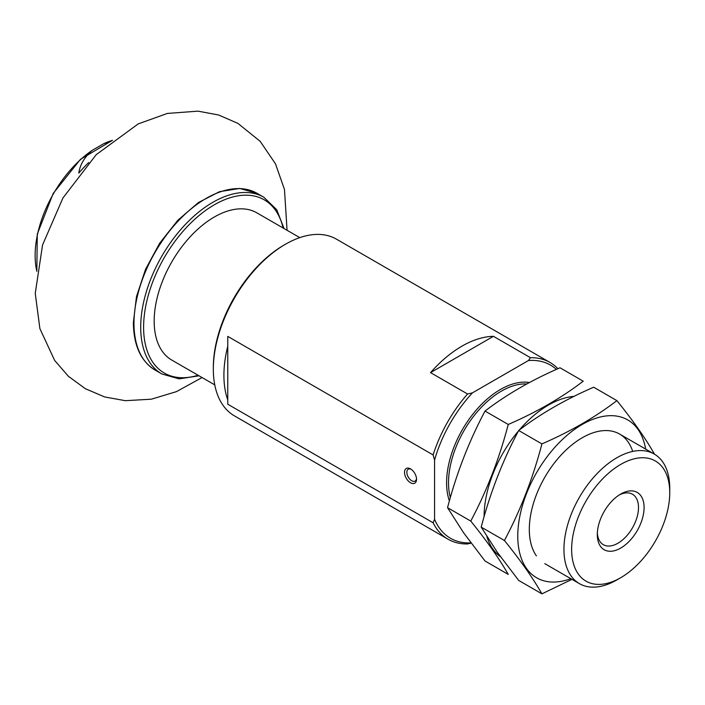 <?xml version="1.0" encoding="UTF-8"?>
<svg xmlns="http://www.w3.org/2000/svg" width="705" height="705" viewBox="0 0 705 705"><rect width="100%" height="100%" fill="white"/><g stroke="black" fill="none" stroke-linecap="round" stroke-linejoin="round"><path stroke-width="1.06" d="M111.628 140.965L103.529 143.802A88.777 51.253 -60 0 1 112.421 140.348M36.836 271.266A88.777 51.253 -60 0 1 92.284 150.297C84.433 157.215 79.947 164.803 78.81 173.069A99.379 57.378 -60 0 1 88.724 162.547M92.284 150.297L103.529 143.802M434.571 460.101L433.126 454.945A102.022 58.903 -60 0 1 467.565 394.007L472.482 392.835A99.987 57.722 -60 0 0 434.571 460.101L434.571 519.294A99.987 57.722 -60 0 0 470.922 542.885M472.482 392.835L528.433 360.537A99.987 57.722 -60 0 1 556.351 369.402M471.107 543.123L467.565 543.952A102.022 58.903 -60 0 1 448.001 539.184A102.022 58.903 -60 0 1 433.126 522.784L434.571 519.294M448.001 539.184L234.465 415.897A102.022 58.903 -60 0 1 213.333 369.191A102.022 58.903 -60 0 1 285.472 244.238A102.022 58.903 -60 0 1 336.488 239.18L550.023 362.467A102.022 58.903 -60 0 1 557.902 368.706M433.126 522.784L227.759 404.221L227.759 399.92A102.022 58.903 120 0 1 227.759 346.234L227.759 399.92M433.126 454.945L227.759 336.382L227.759 346.234M467.565 394.007L430.535 372.628L493.429 336.32A102.022 58.903 120 0 0 430.535 372.628M528.433 360.537L530.46 357.699L493.429 336.32M530.46 357.699A102.022 58.903 -60 0 1 550.023 362.467M213.333 369.191L213.333 367.525A99.987 57.722 -60 0 1 284.036 245.067L285.472 244.238M616.849 579.942L620.691 577.721A69.372 40.053 -60 0 1 571.64 549.398A69.372 40.053 -60 0 1 620.691 464.428A69.372 40.053 -60 0 1 669.75 492.751A69.372 40.053 -60 0 1 620.691 577.721L616.849 579.942A74.818 43.199 -60 0 1 579.439 583.652A74.818 43.199 -60 0 1 579.439 497.254A74.818 43.199 -60 0 1 654.258 454.064A74.818 43.199 -60 0 1 669.75 488.309L669.75 492.751M620.691 548.085A33.082 19.097 -60 0 1 597.302 534.584A33.082 19.097 -60 0 1 620.691 494.064A33.082 19.097 -60 0 1 644.088 507.574A33.082 19.097 -60 0 1 620.691 548.085M619.254 494.945A29.134 16.823 -60 0 1 632.464 494.231A29.134 16.823 -60 0 1 636.932 517.576A29.134 16.823 -60 0 1 617.897 543.247A29.134 16.823 -60 0 1 603.33 544.692A29.134 16.823 -60 0 1 597.346 532.892M410.521 482.758A8.504 4.909 -120 0 0 416.532 479.285A8.504 4.909 -120 0 0 410.521 468.878A8.504 4.909 -120 0 0 404.511 472.341A8.504 4.909 -120 0 0 410.521 482.758M411.138 469.266A6.847 3.957 -120 0 0 408.265 469.213A6.847 3.957 -120 0 0 407.217 474.694A6.847 3.957 -120 0 0 411.694 480.731A6.847 3.957 -120 0 0 415.113 481.066A6.847 3.957 -120 0 0 416.505 478.554M214.769 384.886L171.782 360.07A85.023 49.086 -60 0 1 154.175 321.154A85.023 49.086 -60 0 1 191.293 235.593A85.023 49.086 -60 0 1 256.805 212.813L299.784 237.629M485.031 561.004L463.599 532.786L447.543 507.679C456.496 473.425 468.992 441.224 485.031 411.059C506.481 394.589 531.464 380.162 559.999 367.781L583.22 381.185C561.77 397.655 536.778 412.081 508.243 424.463C499.29 458.717 486.802 490.927 470.764 521.083C486.635 540.673 499.131 558.457 508.243 574.408L485.031 561.004M574.037 396.36A91.139 52.619 120 0 0 519.206 430.12M518.404 431.063A91.139 52.619 120 0 0 484.106 516.677M486.838 536.487A91.139 52.619 120 0 0 492.742 548.86A91.139 52.619 120 0 0 500.488 556.747M470.764 521.083L447.543 507.679M508.243 424.463L485.031 411.059M541.916 593.848L518.695 580.444L497.263 552.226L481.207 527.111C490.16 492.865 502.656 460.656 518.695 430.499C540.145 414.029 565.137 399.594 593.672 387.212L616.884 400.616C595.434 417.096 570.442 431.522 541.916 443.903C532.962 478.157 520.466 510.358 504.427 540.515C520.299 560.114 532.795 577.889 541.916 593.848L571.993 579.351M645.648 449.094A91.139 52.619 120 0 0 560.087 441.753A91.139 52.619 120 0 0 526.406 568.292A91.139 52.619 120 0 0 570.838 578.682M654.372 453.95C645.568 438.439 633.081 420.665 616.884 400.616M632.693 451.42A74.818 43.199 120 0 0 582.215 437.77A74.818 43.199 120 0 0 529.314 529.402A74.818 43.199 120 0 0 536.399 555.857M504.427 540.515L481.207 527.111M541.916 443.903L518.695 430.499M449.393 500.929A76.175 43.983 -60 0 1 467.318 421.757A76.175 43.983 -60 0 1 529.49 382.507M450.336 497.598A74.818 43.199 -60 0 1 468.693 423.106A74.818 43.199 -60 0 1 526.794 383.961M133.976 323.375A102.022 58.903 -60 0 1 178.515 220.7A102.022 58.903 -60 0 1 257.131 193.364L239.691 188.455L219.519 191.672L198.316 202.608L177.801 220.286L159.691 243.19L145.521 269.372L136.488 296.594L133.377 322.537C133.615 345.415 140.859 361.26 155.109 370.081A102.022 58.903 -60 0 1 133.976 323.375M199.039 375.809L179.088 378.876L161.842 373.967A102.022 58.903 -60 0 1 140.709 327.261A102.022 58.903 -60 0 1 185.248 224.587A102.022 58.903 -60 0 1 263.864 197.259L257.131 193.364M198.096 375.263A99.987 57.722 -60 0 1 143.6 327.261A99.987 57.722 -60 0 1 206.142 210.064A99.987 57.722 -60 0 1 283.11 228.006M36.827 271.337L37.286 234.104L53.192 193.434L80.458 159.321L112.474 140.304M654.258 454.064L619.625 434.068M579.439 583.652L544.806 563.656M161.842 373.967L155.109 370.081M263.864 197.259L276.739 209.737L284.053 228.543M287.067 230.288L284.476 189.504L275.47 163.807L260.163 141.326L237.867 123.349L218.603 114.994L198.017 111.152L167.376 113.426L138.18 123.921L96.233 154.651L62.921 198.008L42.556 244.979L35.25 293.386L39.894 328.627L54.646 360.422L68.385 376.276L85.34 388.702L104.675 396.95L125.314 400.687L151.337 399.197L176.444 391.636L202.053 377.545"/></g></svg>

